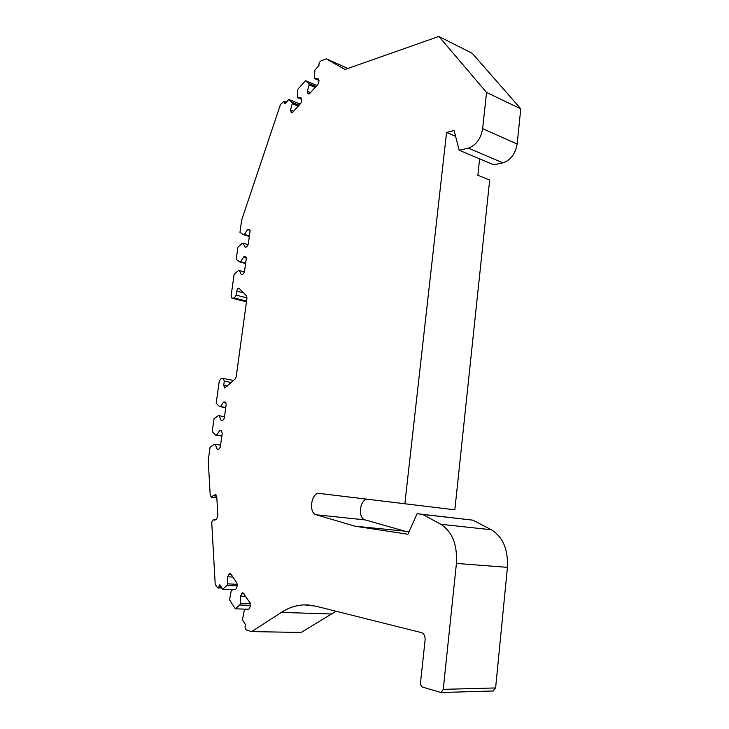 <?xml version="1.0" encoding="UTF-8"?>
<svg xmlns="http://www.w3.org/2000/svg" width="729" height="729" viewBox="0 0 729 729"><rect width="100%" height="100%" fill="white"/><g stroke="black" fill="none" stroke-linecap="round" stroke-linejoin="round"><path stroke-width="1.09" d="M242.912 592.723L250.12 602.938L250.184 606.61L248.963 609.07L244.798 609.881L243.987 611.503L242.456 619.896L245.555 624.698C244.707 627.232 245.008 629.009 246.475 630.029L251.687 631.596L301.104 632.462L336.087 611.248M492.895 690.983L495.611 687.939L507.42 567.344C508.25 549.429 502.882 536.899 491.319 529.746L472.93 520.169L417.106 513.699L422.674 514.428L440.835 524.297L491.319 529.746M479.627 158.84L477.859 175.27L489.678 180.063L454.841 509.808L368.2 499.329C360.08 497.861 357.11 518.119 365.211 519.914L404.786 531.149L409.033 531.778M493.424 690.964L441.027 692.523L422.683 687.128C421.152 686.417 420.433 684.877 420.533 682.517L425.107 640.007C425.262 636.116 424.068 633.656 421.544 632.644L315.575 606.109L304.303 604.879C296.293 605.179 288.648 607.685 281.367 612.396L251.687 631.596M291.591 112.785L290.443 110.024L292.256 103.7L291.91 102.361L288.748 99.463L284.902 103.773L284.064 101.276L280.483 104.502L241.673 220.021L239.959 232.323L243.34 234.647L244.352 234.456L247.523 229.58L249.473 229.316L250.047 231.221L248.224 244.461L246.63 246.903L245.09 247.167L243.14 243.222L242.119 243.404L237.9 247.14L236.196 259.396L239.568 261.866L240.579 261.702L243.75 256.881L245.655 256.663L246.274 258.64L244.434 271.981L242.839 274.386L241.299 274.605L239.358 270.541L238.337 270.687L234.118 274.314L231.139 295.737L231.931 298.188L234.31 297.997L236.205 295.154L236.752 291.135C237.189 289.185 237.946 288.237 239.03 288.32L246.511 295.846L246.976 298.106L236.214 376.711L235.102 379.116L224.687 388.001L223.721 385.286L224.295 381.176L223.347 378.479L221.133 378.479L219.247 381.212L216.185 403.265L219.511 406.545L220.523 406.572L223.694 402.034L225.361 402.071L226.2 404.395L224.286 418.264L222.682 420.533L221.151 420.469L219.247 415.758L218.235 415.721L214.025 418.774L212.239 431.614L215.556 435.058L216.568 435.122L219.748 430.639L221.361 430.739L222.236 433.126L220.313 447.105L218.709 449.337L217.178 449.219L215.283 444.38L214.271 444.307L210.061 447.251L208.239 460.336L210.207 495.255L211.419 497.324L213.041 495.738L215.547 494.672L216.768 496.75L217.889 515.795L216.449 519.321L214.444 520.242L213.679 519.768C212.476 520.014 211.847 521.217 211.784 523.376L215.219 584.549L217.752 587.911L218.654 587.146L221.416 587.273M291.39 112.703L292.739 112.239L300.886 103.226L301.806 100.028L301.268 98.005L297.651 97.686L297.295 96.346L297.869 89.23L305.497 80.664L308.795 83.516L309.16 84.856L307.31 91.289L308.276 93.95L309.707 93.467L318.117 84.172L319.047 80.919L318.482 78.887L314.728 78.65L314.354 77.31L314.91 70.112L318.974 65.546C318.764 63.432 319.475 61.847 321.088 60.789L326.364 58.839L344.972 69.483L438.876 36.45L486.544 92.428L482.653 128.632C480.776 138.875 476.01 145.372 468.346 148.133L459.206 150.256L454.094 130.518L446.567 132.423L404.85 503.757L319.384 493.424C311.401 491.947 308.221 512.952 316.167 514.765L355.059 526.201L407.93 534.248L417.106 513.699M441.027 692.523L443.241 689.361L456.427 563.426C457.457 544.736 452.262 531.687 440.835 524.297M242.821 592.723L240.442 596.14L240.552 603.393L239.75 605.015L235.303 608.815L229.535 599.867L231.047 591.666L231.831 590.062L235.859 589.178L237.043 586.763L236.989 583.182L230.829 573.914L230.027 573.395L228.842 574.388L227.685 576.776L227.758 583.838L226.983 585.442L222.682 589.232L219.803 584.776L218.654 587.146M213.041 495.738L216.686 496.139M235.303 608.815L248.106 609.234M222.682 589.232L233.335 589.734M226.983 585.442L237.326 585.943M227.758 583.838L237.39 584.33M227.685 576.776L232.934 577.067M239.75 605.015L250.548 605.398M240.552 603.393L250.466 603.758M240.442 596.14L245.755 596.368M422.674 514.428L472.93 520.169M355.059 526.201L404.786 531.149M404.85 503.757L454.841 509.808M446.567 132.423L455.589 136.314M459.206 150.256L493.752 164.772L502.928 162.831C510.61 160.262 515.357 154.001 517.153 144.05L482.653 128.632M517.153 144.05L520.761 108.821L486.544 92.428M520.761 108.821L472.301 53.363L438.876 36.45M347.888 68.453L326.364 58.839M305.497 80.664L316.915 85.503M288.748 99.463L300.129 104.074M314.728 78.65L318.919 80.445M307.31 91.289L310.481 92.61M309.16 84.856L315.192 87.398M308.795 83.516L315.967 86.551M297.651 97.686L301.606 99.299M290.443 110.024L293.605 111.282M292.256 103.7L298.27 106.124M291.91 102.361L299.063 105.249M219.511 406.545L225.753 407.62M220.523 406.572L225.771 407.475M223.694 402.034L225.853 402.408M219.247 415.758L224.505 416.633M215.556 435.058L221.835 436.015M216.568 435.122L221.853 435.933M219.748 430.639L221.771 430.957M215.283 444.38L220.577 445.155M243.34 234.647L249.336 236.424M244.352 234.456L249.4 235.95M247.523 229.58L250.065 230.346M243.14 243.222L248.188 244.689M239.568 261.866L245.6 263.534M240.579 261.702L245.655 263.114M243.75 256.881L246.256 257.583M239.358 270.541L244.443 271.917M215.028 494.772L216.039 494.882M228.842 574.388L231.239 574.525M241.645 593.707L244.06 593.816M331.084 613.973L281.367 612.396M495.611 687.939L443.241 689.361M507.42 567.344L456.427 563.426M316.167 514.765L365.211 519.914M368.2 499.329L319.384 493.424L368.218 499.338M468.346 148.133L502.928 162.831M307.866 93.312L309.224 93.886M290.962 112.047L292.338 112.594M284.401 101.796L286.069 102.461M246.475 301.77L232.287 298.225M246.575 301.068L234.31 297.997M247.003 297.888L236.205 295.154M243.632 292.903L236.752 291.135M227.512 385.996L223.721 385.286M231.348 382.525L224.295 381.176M249.063 229.28L249.692 229.462M245.29 256.626L245.855 256.79M215.173 519.914L213.679 519.768M216.832 497.916L211.419 497.324M221.953 588.112L217.752 587.911M309.843 605.088L304.303 604.879M284.064 101.276L286.324 102.188M246.475 301.824L232.059 298.216M233.626 380.456L223.347 378.479"/></g></svg>
